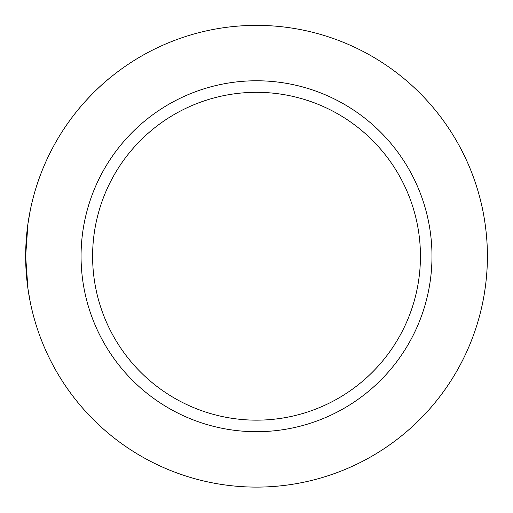 <?xml version="1.0" encoding="UTF-8"?>
<svg xmlns="http://www.w3.org/2000/svg" width="513" height="513" viewBox="0 0 513 513"><rect width="100%" height="100%" fill="white"/><g stroke="black" fill="none" stroke-linecap="round" stroke-linejoin="round"><path stroke-width="0.77" d="M30.312 210.061L27.971 223.585L25.65 256.237A230.876 230.876 0 0 1 371.957 56.295A230.876 230.876 0 0 1 371.957 456.179A230.876 230.876 0 0 1 25.65 256.237L27.971 288.89L30.312 302.413M81.06 256.237A175.465 175.465 0 0 1 344.255 104.28A175.465 175.465 0 0 1 344.255 408.194A175.465 175.465 0 0 1 81.06 256.237M92.603 256.237A163.923 163.923 0 0 1 338.484 114.277A163.923 163.923 0 0 1 338.484 398.197A163.923 163.923 0 0 1 92.603 256.237M487.35 251.62C487.004 226.906 481.611 204.854 481.739 205.444M481.739 307.031C481.611 307.62 487.004 285.574 487.35 260.854M111.071 76.944C92.686 91.481 77.251 110.635 77.226 110.789"/></g></svg>
